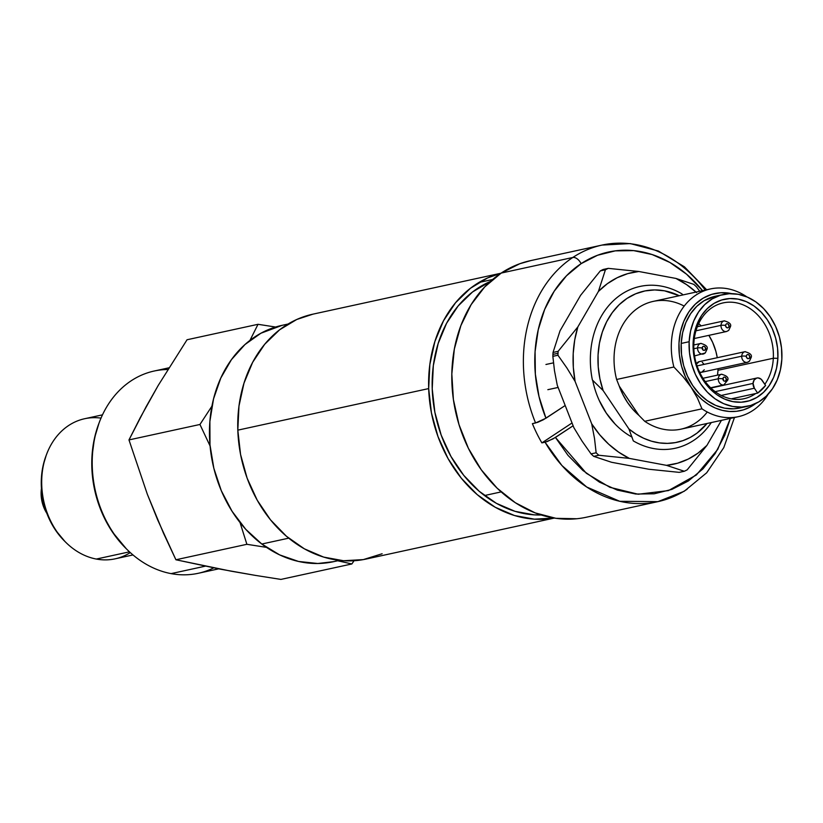 <?xml version="1.0" encoding="UTF-8"?>
<svg xmlns="http://www.w3.org/2000/svg" width="823" height="823" viewBox="0 0 823 823"><rect width="100%" height="100%" fill="white"/><g stroke="black" fill="none" stroke-linecap="round" stroke-linejoin="round"><path stroke-width="1.23" d="M213.713 567.87A103.503 82.989 -102.3 0 1 171.091 573.621A103.503 82.989 77.7 0 0 198.25 573.292L218.681 568.847M130.291 552.583A71.694 57.476 -102.3 0 1 96.322 559.054A71.694 57.476 77.7 0 0 115.138 558.827L132.997 554.939M205.277 566.173L171.091 573.621L205.277 566.173M129.478 551.832L96.322 559.054L129.478 551.832M41.603 490.559A32.683 26.202 77.7 0 0 46.139 511.392A32.683 26.202 -102.3 0 1 41.603 490.559M46.839 513.326A30.502 24.464 77.7 0 1 41.438 488.512L41.325 497.483L42.457 503.357L47.323 514.056M46.201 455.325L43.115 465.623L41.356 478.719L41.767 492.216L44.319 505.589L48.927 518.346L55.408 529.981L64.976 541.524M102.494 414.843L84.635 418.732A71.694 57.476 77.7 0 0 41.983 489.469A71.694 57.476 77.7 0 0 96.322 559.054A71.694 57.476 -102.3 0 1 66.025 542.563A71.694 57.476 -102.3 0 1 46.736 453.946A71.694 57.476 -102.3 0 1 101.013 418.115M98.997 423.176L94.48 438.186L91.929 457.269L92.526 476.939L96.25 496.444L102.968 515.033L112.412 531.997L126.351 548.818M168.91 367.819L154.21 371.019A103.503 82.989 77.7 0 0 92.639 473.143A103.503 82.989 77.7 0 0 171.091 573.621A103.503 82.989 -102.3 0 1 127.349 549.805A103.503 82.989 -102.3 0 1 99.49 421.87A103.503 82.989 -102.3 0 1 167.871 369.496M231.026 571.162L175.906 559.763L246.879 544.301L266.498 547.367L246.879 544.301L175.906 559.763L163.499 533.222L147.379 494.366L128.974 439.924L140.177 417.817L158.263 385.359L187.047 339.755L258.021 324.303L187.047 339.755L158.263 385.359L146.155 406.665L128.974 439.924L199.948 424.473L128.974 439.924L147.379 494.366L157.666 519.869L175.906 559.763L220.399 569.177L255.439 575.4L231.026 571.162M354.013 560.741L351.874 563.961L337.697 560.772L351.874 563.961L280.9 579.413L255.439 575.4L280.9 579.413L351.874 563.961L354.024 560.741M275.582 327.029L258.021 324.303L249.955 340.393L258.021 324.303L275.582 327.029M211.923 406.161L199.948 424.473L210.081 445.984L199.948 424.473L211.923 406.161M240.038 522.564L246.879 544.301L240.038 522.564M46.736 453.946L46.15 455.489A69.513 55.738 77.7 0 0 64.852 541.4L66.025 542.563M99.49 421.87L98.904 423.403A101.332 81.24 77.7 0 0 126.176 548.643L127.349 549.805M501.156 491.907L484.49 495.539L501.156 491.907M288.05 324.036L281.908 325.373A120.94 96.97 77.7 0 0 210.05 419.411A120.94 96.97 77.7 0 0 261.807 544.024L288.708 538.16L261.807 544.024A120.94 96.97 77.7 0 0 333.366 561.718L339.508 560.381M333.613 561.667L317.771 563.498L298.523 561.451L279.625 554.877L261.807 544.024L245.748 529.302L232.076 511.289L221.294 490.673L213.836 468.246L209.988 444.873L209.886 421.448L213.538 398.867L220.811 378.014L231.417 359.672L244.956 344.549L260.901 333.233L282.186 325.311M338.87 560.309L336.628 560.936M753.055 383.405A6.533 5.236 -102.3 0 1 756.965 378.004A6.533 5.236 -102.3 0 1 762.335 380.565L765.606 385.452A49.03 39.309 -102.3 0 1 757.664 393.106L755.751 393.517A49.03 39.309 -102.3 0 1 744.023 398.713A49.03 39.309 -102.3 0 1 693.861 343.366L693.131 342.45A52.302 41.932 -102.3 0 1 738.097 299.119A52.302 41.932 -102.3 0 1 777.879 358.324L773.322 358.242A49.03 39.309 77.7 0 0 736.029 302.741A49.03 39.309 77.7 0 0 693.861 343.366A49.03 39.309 -102.3 0 1 723.16 302.895A49.03 39.309 -102.3 0 1 773.322 358.242L717.965 370.288A49.03 39.309 77.7 0 0 718.026 368.704L717.965 370.288L773.322 358.242A49.03 39.309 -102.3 0 1 764.845 384.31A49.03 39.309 77.7 0 0 773.322 358.242L777.879 358.324L776.552 368.169L773.661 377.335L769.289 385.462L763.631 392.242L756.882 397.416L749.321 400.78L741.225 402.21L732.902 401.645L724.693 399.114L716.884 394.711L709.796 388.6L703.706 381.028L698.83 372.274L695.353 362.676L693.429 352.604L693.131 342.45L694.447 332.605L697.348 323.439L701.71 315.312L707.379 308.522L714.117 303.358L721.689 299.984L729.785 298.564L738.097 299.119L746.317 301.65L754.115 306.063L761.203 312.174L767.303 319.746L772.18 328.5L775.647 338.099L777.57 348.17L777.879 358.324A52.302 41.932 -102.3 0 1 732.902 401.645A52.302 41.932 -102.3 0 1 693.131 342.45L693.861 343.366A49.03 39.309 77.7 0 0 713.788 390.575A49.03 39.309 77.7 0 0 755.751 393.517L757.664 393.106L754.382 388.23A6.533 5.236 -102.3 0 1 753.055 383.405L715.177 391.655L753.055 383.405L754.135 380.01L756.625 378.096L758.158 377.922L761.141 379.208L765.606 385.452L757.664 393.106L754.382 388.23L721.236 395.441L754.382 388.23L753.055 383.405M710.64 387.777L723.859 384.897A5.452 4.372 -102.3 0 1 718.284 378.755A3.271 0.628 2.9 0 1 722.841 378.837A2.181 1.749 -102.3 0 1 726.37 379.496L725.382 377.315L724.034 377.068L723.016 378.045L723.829 381.008L725.186 381.265L726.37 379.496A3.271 0.628 2.9 0 1 727.727 380.072A3.271 0.628 -177.1 0 0 726.37 379.496A2.181 1.749 -102.3 0 1 722.841 378.837A3.271 0.628 -177.1 0 0 718.284 378.755A5.452 4.372 77.7 0 0 723.561 384.948M704.282 369.794L701.752 372.233L699.632 372.222A5.452 4.372 77.7 0 0 701.474 372.305L747.284 362.336L749.424 361.235L751.152 357.511A3.271 0.628 2.9 0 1 750.535 357.84A5.452 4.372 -102.3 0 1 747.284 362.336A5.452 4.372 -102.3 0 1 741.708 356.184A3.271 0.628 2.9 0 1 746.266 356.266A2.181 1.749 -102.3 0 1 749.794 356.925L748.807 354.744L747.449 354.497L746.44 355.474L746.358 357.11L747.922 358.735L749.197 358.334L749.794 356.925A3.271 0.628 2.9 0 1 751.152 357.501A3.271 0.628 -177.1 0 0 749.794 356.925A2.181 1.749 -102.3 0 1 746.266 356.266A3.271 0.628 -177.1 0 0 741.708 356.184A5.452 4.372 77.7 0 0 746.986 362.387M694.314 338.52L726.565 331.504A5.452 4.372 -102.3 0 1 720.989 325.352A3.271 0.628 2.9 0 1 725.547 325.435A2.181 1.749 -102.3 0 1 729.075 326.093L728.088 323.912L726.74 323.665L725.721 324.643L725.639 326.278L727.203 327.904L728.478 327.503L729.075 326.093A3.271 0.628 2.9 0 1 730.433 326.669A3.271 0.628 -177.1 0 0 729.075 326.093A2.181 1.749 -102.3 0 1 725.547 325.435A3.271 0.628 -177.1 0 0 720.989 325.352A5.452 4.372 77.7 0 0 726.267 331.556M694.571 355.937L705.28 352.974L707.008 349.24A3.271 0.628 2.9 0 1 706.391 349.569A5.452 4.372 -102.3 0 1 703.14 354.065A5.452 4.372 -102.3 0 1 697.565 347.923A3.271 0.628 2.9 0 1 702.122 348.006A2.181 1.749 -102.3 0 1 705.65 348.664L704.663 346.483L703.315 346.236L702.297 347.203L703.109 350.176L704.467 350.433L705.65 348.664A3.271 0.628 2.9 0 1 707.008 349.24A3.271 0.628 -177.1 0 0 705.65 348.664A2.181 1.749 -102.3 0 1 702.122 348.006A3.271 0.628 -177.1 0 0 697.565 347.923A5.452 4.372 77.7 0 0 702.842 354.116M701.114 343.376A5.452 4.372 77.7 0 0 697.565 347.923L693.84 348.736L697.565 347.923A5.452 4.372 -102.3 0 1 700.815 343.428A5.452 4.372 -102.3 0 1 700.846 343.417M724.538 320.805A5.452 4.372 77.7 0 0 720.989 325.352L695.96 330.805L720.989 325.352A5.452 4.372 -102.3 0 1 724.24 320.857A5.452 4.372 -102.3 0 1 724.271 320.847M745.257 351.637A5.452 4.372 77.7 0 0 741.708 356.184L697.06 365.906L741.708 356.184A5.452 4.372 -102.3 0 1 744.959 351.688A5.452 4.372 -102.3 0 1 744.99 351.678L699.149 361.657A5.452 4.372 77.7 0 0 696.433 363.961M721.833 374.208A5.452 4.372 77.7 0 0 718.284 378.755L705.239 381.594L718.284 378.755A5.452 4.372 -102.3 0 1 721.534 374.259L702.976 378.292M717.265 357.717A49.03 39.309 77.7 0 0 708.86 335.362L712.625 342.337L715.876 351.328L717.265 357.717M701.196 325.877A49.03 39.309 77.7 0 0 698.686 323.604L701.196 325.877M731.205 398.867L755.751 393.517L731.205 398.867M707.266 412.004A65.377 52.415 -102.3 0 1 644.718 421.294L638.905 415.358A62.651 50.234 -102.3 0 1 619.246 386.11L616.612 379.475A65.377 52.415 -102.3 0 1 614.133 355.361A65.377 52.415 77.7 0 0 616.612 379.475L673.883 367.007A65.377 52.415 -102.3 0 1 710.455 288.935A65.377 52.415 -102.3 0 1 746.749 296.794A65.377 52.415 77.7 0 0 689.211 300.488A65.377 52.415 77.7 0 0 673.883 367.007L683.111 376.78L691.114 387.221A59.925 48.043 -102.3 0 1 684.129 320.538A59.925 48.043 -102.3 0 1 731.873 293.657L720.999 292.731L711.72 294.367L703.048 298.224L695.322 304.15L688.83 311.927L683.831 321.237L680.508 331.741L678.996 343.026L679.345 354.662L681.547 366.194L685.528 377.191L691.114 387.221L696.237 393.878L702.04 399.639L708.387 404.36L715.156 407.951L722.193 410.338L729.343 411.469L736.462 411.305L743.385 409.864L749.959 407.169L756.049 403.291M739.908 407.971L733.807 408.805L724.713 408.187L715.722 405.42L707.183 400.595L699.437 393.919L692.771 385.627L687.431 376.049L683.646 365.556L681.537 354.548L681.197 343.438A57.199 45.862 77.7 0 0 739.723 408.013L747.675 406.274A57.199 45.862 -102.3 0 1 689.149 341.71L681.197 343.438L682.648 332.667L685.816 322.647L690.59 313.748L696.783 306.331L704.159 300.673L715.578 296.177M723.335 294.49L715.382 296.229A57.199 45.862 77.7 0 0 681.197 343.438L689.149 341.71A57.199 45.862 -102.3 0 1 723.335 294.49A57.199 45.862 -102.3 0 1 781.85 359.065A57.199 45.862 -102.3 0 1 747.675 406.274M590.472 354.795A82.804 66.396 -102.3 0 1 639.944 286.445A82.804 66.396 -102.3 0 1 681.814 293.811A82.804 66.396 77.7 0 0 590.472 354.795A82.804 66.396 77.7 0 0 592.375 379.989A82.804 66.396 -102.3 0 1 590.472 354.795M545.937 364.486L553.467 362.85L545.937 364.486M547.84 389.68L558.117 387.448L547.84 389.68M633.309 440.902A82.804 66.396 77.7 0 0 711.288 422.559A82.804 66.396 -102.3 0 1 675.179 448.268A82.804 66.396 -102.3 0 1 633.309 440.902L628.926 428.948L603.125 390.544L599.926 378.858L598.228 366.873L598.064 354.878L599.442 343.17L602.333 332.039L606.644 321.762L612.302 312.596L619.143 304.747L627.003 298.42L635.695 293.78L645.006 290.931L654.697 289.933L664.542 290.828L679.242 295.735A77.362 62.023 -102.3 0 0 613.968 310.415A77.362 62.023 -102.3 0 0 603.125 390.544L628.926 428.948L633.309 440.902M707.05 423.485A77.362 62.023 -102.3 0 1 628.926 428.948L636.076 434.143L643.617 438.237L651.446 441.179L659.418 442.897L667.422 443.381L675.302 442.62L682.956 440.624L690.25 437.435L697.06 433.083L707.05 423.485M710.455 288.935L653.195 301.403A65.377 52.415 77.7 0 0 614.133 355.361A65.377 52.415 -102.3 0 1 684.201 306.084M717.512 375.134L717.965 370.288A49.03 39.309 77.7 0 1 717.512 375.134M696.34 364.178L699.211 361.647M702.256 362.367L703.624 363.797M755.792 403.486A59.925 48.043 -102.3 0 1 691.114 387.221L697.431 398.085L701.978 408.825L644.718 421.294A65.377 52.415 77.7 0 0 681.012 429.153L738.272 416.685A65.377 52.415 -102.3 0 1 701.978 408.825L644.718 421.294L638.905 415.358L619.246 386.11L616.612 379.475L673.883 367.007L683.111 376.78L691.114 387.221L697.431 398.085L701.978 408.825A65.377 52.415 77.7 0 0 768.137 394.248A65.377 52.415 -102.3 0 1 738.272 416.685M781.85 359.065L781.511 347.954L779.412 336.946L775.616 326.453L770.287 316.876L763.61 308.584L755.864 301.907L747.325 297.082L738.344 294.315L729.25 293.698L720.392 295.262L712.111 298.944L704.735 304.603L698.542 312.02L693.768 320.908L690.6 330.939L689.149 341.71L689.489 352.81L691.598 363.828L695.384 374.321L700.723 383.899L707.389 392.18L715.136 398.867L723.674 403.681L732.665 406.459L741.76 407.066L750.617 405.502L758.888 401.83L766.264 396.172L772.458 388.754L777.231 379.856L780.41 369.836L781.85 359.065M683.008 294.912L681.814 293.811L683.008 294.912M592.375 379.989L603.125 390.544L592.375 379.989M726.565 331.504L728.705 330.404L730.433 326.68A3.271 0.628 2.9 0 1 729.816 327.009M723.859 384.897L727.727 380.072A3.271 0.628 2.9 0 1 727.11 380.401M638.905 415.358L619.246 386.11L622.867 394.536L627.424 402.324L632.805 409.319L638.905 415.358M696.608 292.618L686.649 284.676L675.992 278.452L693.779 284.357A108.955 87.361 -102.3 0 1 696.464 286.826A108.955 87.361 77.7 0 0 693.779 284.357L675.992 278.452L638.802 271.487L627.723 273.637L617.157 277.742L607.323 283.709L598.424 291.435L605.409 269.779L600.317 270.89L580.606 295.313L560.031 330.795L553.046 352.439L558.128 351.339L577.849 326.916L598.424 291.435L577.849 326.916L574.721 339.94L573.209 353.551L573.333 367.459L575.092 381.399L566.893 367.953L557.932 355.227L552.85 356.338L554.476 370.638L557.274 385.277L573.898 427.723L582.087 441.169L591.048 453.895L596.14 452.784L594.515 438.484L591.706 423.845L575.092 381.399L591.706 423.845L599.669 434.719L608.722 444.225L618.68 452.166L629.338 458.39L598.825 455.253L593.743 456.364L611.52 462.269L648.709 469.233L679.222 472.361L684.304 471.26L666.527 465.355L629.338 458.39L666.527 465.355L677.607 463.205L688.172 459.1L698.007 453.134L706.906 445.418L721.442 420.347L706.906 445.418L687.195 469.83A108.955 87.361 -102.3 0 1 684.304 471.26A108.955 87.361 77.7 0 0 687.195 469.83L706.906 445.418A98.06 78.617 -102.3 0 1 666.527 465.355L684.304 471.26L679.222 472.361L648.709 469.233L611.52 462.269L593.743 456.364A108.955 87.361 -102.3 0 1 591.048 453.895A108.955 87.361 77.7 0 0 593.743 456.364L598.825 455.253A108.955 87.361 -102.3 0 1 596.14 452.784A108.955 87.361 77.7 0 0 598.825 455.253L629.338 458.39A98.06 78.617 -102.3 0 1 591.706 423.845L594.515 438.484L596.14 452.784L591.048 453.895L582.087 441.169L573.898 427.723L557.274 385.277L554.476 370.638L552.85 356.338A108.955 87.361 -102.3 0 1 552.933 354.384A108.955 87.361 77.7 0 0 552.85 356.338L557.932 355.227A108.955 87.361 -102.3 0 1 558.015 353.283A108.955 87.361 77.7 0 0 557.932 355.227L566.893 367.953L575.092 381.399A98.06 78.617 -102.3 0 1 577.849 326.916L558.128 351.339A108.955 87.361 77.7 0 0 558.015 353.283L552.933 354.384L558.015 353.283A108.955 87.361 -102.3 0 1 558.128 351.339L553.046 352.439A108.955 87.361 77.7 0 0 552.933 354.384A108.955 87.361 -102.3 0 1 553.046 352.439L560.031 330.795L580.606 295.313L600.317 270.89L605.409 269.779A108.955 87.361 -102.3 0 1 608.3 268.36L603.208 269.46A108.955 87.361 77.7 0 0 600.317 270.89A108.955 87.361 -102.3 0 1 603.208 269.46L608.3 268.36A108.955 87.361 77.7 0 0 605.409 269.779L598.424 291.435A98.06 78.617 -102.3 0 1 638.802 271.487L608.3 268.36L638.802 271.487L675.992 278.452A98.06 78.617 -102.3 0 1 696.011 292.083M699.725 291.27L696.464 286.826L699.715 291.27M599.175 400.338L606.294 413.105L615.182 424.154M632.074 437.136A76.272 61.149 -102.3 0 1 592.663 380.247M706.648 289.768L684.417 266.817L658.39 251.036L630.274 243.587L602.014 245.079L530.444 260.665A131.289 105.262 77.7 0 0 501.207 273.071L572.787 257.486A131.289 105.262 -102.3 0 0 535.567 422.96L532.388 423.66A131.289 105.262 -102.3 0 0 541.873 442.887L572.036 422.971L541.873 442.887L545.052 442.198L561.903 465.509L586.706 487.01L619.729 501.289L657.886 501.649A131.289 105.262 -102.3 0 1 545.052 442.198L552.933 438.947L573.127 425.769L555.443 437.445L586.336 473.276L609.905 487.319L638.185 494.242L668.451 490.59L696.371 474.984L717.738 449.399L730.361 418.403L724.765 435.233L715.238 453.442L702.955 468.873L688.337 480.992L671.877 489.397L654.151 493.8L635.757 494.037L617.322 490.107L599.494 482.155L582.869 470.437L568.014 455.366L555.443 437.445L547.316 441.519L541.873 442.887A131.289 105.262 -102.3 0 1 532.388 423.66L537.82 422.281L543.447 419.709L565.195 405.502L545.958 418.218A123.121 98.709 -102.3 0 1 581.11 263.658A8.168 4.66 -123.4 0 0 572.787 257.486A131.289 105.262 77.7 0 0 535.567 422.96L545.958 418.218L539.014 396.583L535.351 374.115L535.084 351.596L538.232 329.776L544.672 309.417L554.208 291.219L566.491 275.787L581.11 263.658L597.57 255.253L615.295 250.861L633.689 250.624L652.114 254.544L669.953 262.506L686.577 274.224L702.544 290.653A123.121 98.709 -102.3 0 0 581.11 263.658A8.168 4.66 56.6 0 0 572.787 257.486A131.289 105.262 -102.3 0 1 602.014 245.079A131.289 105.262 -102.3 0 1 705.239 290.066M687.123 489.243A131.289 105.262 -102.3 0 1 657.886 501.649L684.201 491.269L706.679 472.803L723.787 447.63L734.466 417.518M603.465 244.781A131.289 105.262 77.7 0 0 572.787 257.486L501.207 273.071A131.289 105.262 77.7 0 0 460.87 430.326A131.289 105.262 77.7 0 0 586.305 517.235L657.886 501.649M576.769 518.747L555.937 518.315L535.197 512.904L515.342 502.74L497.143 488.193L481.301 469.83L468.421 448.37L458.997 424.617L453.391 399.505L451.827 373.981L454.347 349.024L460.87 325.61L471.137 304.633L484.757 286.888L501.207 273.071L519.858 263.71L530.938 260.562M432.219 388.816A120.94 96.97 -102.3 0 1 490.364 281.456L472.525 291.99L458.154 305.94L446.56 323.316L438.175 343.448L433.33 365.566L432.219 388.816L434.873 412.313L441.2 435.141L450.953 456.426L463.75 475.355L479.099 491.197L496.423 503.347L515.054 511.34L534.271 514.859L541.215 515.003A120.94 96.97 -102.3 0 1 432.219 388.816M313.007 314.139L296.774 319.478L279.583 329.828L264.687 344.281L252.671 362.285L243.989 383.148L238.968 406.068L237.816 430.151L428.68 388.59A125.302 100.457 -102.3 0 1 500.878 273.287L487.638 277.917L470.447 288.276L455.551 302.73L443.535 320.733L434.853 341.586L429.843 364.507L428.68 388.59L431.437 412.93L437.99 436.581L448.082 458.637L461.343 478.245L477.258 494.664L495.209 507.246L514.509 515.527L534.415 519.169L554.177 518.048A125.302 100.457 -102.3 0 1 428.68 388.59L237.816 430.151A125.302 100.457 77.7 0 0 366.101 559.054L554.311 518.068M501.001 273.215L312.791 314.191A125.302 100.457 77.7 0 0 237.816 430.151L240.563 454.491L247.116 478.142L257.218 500.199L270.479 519.807L286.394 536.226L304.335 548.807L323.634 557.089L343.541 560.73L363.293 559.609L382.129 553.756M492.617 279.501L478.924 282.474M756.934 378.014L710.907 388.034M697.348 326.71L724.24 320.857C729.445 322.266 731.513 324.211 730.433 326.68M693.81 344.95L700.815 343.428C706.021 344.837 708.089 346.781 707.008 349.24M751.152 357.511C752.222 355.042 750.165 353.098 744.959 351.688M727.727 380.072C728.808 377.613 726.74 375.669 721.534 374.259"/></g></svg>
